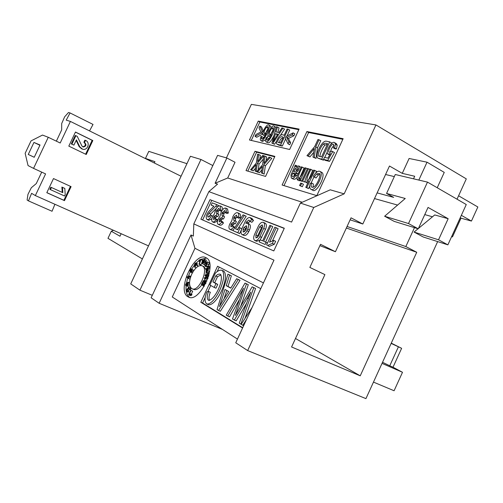 <?xml version="1.0" encoding="UTF-8"?>
<svg xmlns="http://www.w3.org/2000/svg" width="503" height="503" viewBox="0 0 503 503"><rect width="100%" height="100%" fill="white"/><g stroke="black" fill="none" stroke-linecap="round" stroke-linejoin="round"><path stroke-width="0.75" d="M139.916 290.168L200.967 159.482L190.404 156.27L130.723 283.899L139.916 290.168L152.296 295.311M186.94 163.676L148.794 151.346L145.48 158.407L154.937 161.658L154.308 162.991M418.829 180.074L427.034 162.192L444.256 172.391L437.226 187.751M208.864 191.624L193.812 223.898L273.972 260.152L235.75 342.776L247.652 350.578L313.771 207.475L300.379 203.08L291.589 222.075L208.864 191.624L217.56 184.129L215.089 183.274L226.866 158.011L217.592 155.37L151.133 297.807L159.143 303.271L190.989 234.964L194.957 248.293L263.446 282.9M313.771 207.475L344.178 193.844L375.948 124.945L251.368 104.379L226.425 157.885M222.483 329.427L159.143 303.271M237.454 339.097L172.271 296.99L194.957 248.293M193.812 223.898L193.341 236.096L190.989 234.964M200.886 219.207L273.808 250.922L284.308 228.236L209.996 199.666L200.886 219.207M260.78 288.665L217.554 266.232L200.816 302.253L242.578 328.019M206.023 257.731C194.41 250.802 175.924 291.583 188.298 296.915C199.704 304.019 218.359 262.874 206.085 257.769L206.023 257.731M437.654 241.591L365.933 398.621L247.652 350.578M375.948 124.945L466.3 178.879L457.026 199.194M350.119 219.83L362.814 224.005L351.044 217.83L335.438 251.72L320.518 244.313L309.854 267.433L324.9 274.613L291.577 346.982L360.23 375.823L416.742 252.273L405.827 246.545L414.478 227.652M362.814 224.005L389.479 166.021L402.268 173.365L409.109 158.476L427.034 162.192M207.802 266.294L208.896 264.741L209.129 262.673L207.412 261.9L206.167 262.817L206.054 264.93L205.482 265.534M205.909 265.138L204.715 265.081L205.029 266.181L206.739 266.948L207.682 266.458M187.757 284.522L188.411 282.919L188.153 282.183L186.317 283.277L185.494 284.874L185.739 285.578L186.28 283.887L186.575 283.749L186.613 284.415L187.864 282.831L187.757 284.522L189.468 285.258L189.669 284.975M186.613 284.415L188.317 285.151L188.669 284.912M187.745 284.899L187.669 285.597M185.739 285.578L187.663 286.339L187.839 285.673L186.135 284.937M209.619 271.733L207.657 272.928L205.934 272.161L208.28 272.777M190.694 290.262L188.581 294.808L189.889 294.481L190.241 293.727L189.291 294.11L190.995 290.445L190.694 290.262L192.718 291.18L191.322 294.186M190.241 293.727L191.97 294.462L191.618 295.217L190.499 295.663L188.776 294.928M195.856 264.289L197.792 265.471L195.856 264.289L194.837 264.93M197.792 265.471L197.78 266.521M194.674 264.855L195.686 262.918L197.377 263.673L196.711 264.672M206.243 261.353L206.186 259.994L204.482 259.227L203.331 260.208L202.395 262.283L202.458 263.798L203.734 262.704L204.023 261.491L205.733 262.258L206.243 261.353L204.539 260.585L206.142 261.585M202.458 263.798L204.161 264.559L205.438 263.471L205.733 262.258M206.614 258.089L200.615 259.391M199.238 260.309L196.132 263.119M194.259 265.333L191.718 269.105M190.341 271.614L188.059 276.983M187.745 277.933L186.437 283.195M186.104 285.735C185.664 291.476 186.795 295.349 189.499 297.342M188.581 286.71L188.185 287.226L188.537 288.313L187.141 288.81L186.305 291.438L188.021 292.174L188.946 291.658L187.085 290.483L186.594 290.784L187.015 289.47L189.153 288.458L188.581 286.71L190.297 287.452L190.87 289.194L188.726 290.2L188.204 290.96M204.583 283.264L204.363 282.636L202.634 281.881L201.301 284.453L202.502 285.094M192.209 288.816L193.58 289.401C196.044 290.376 198.811 288.848 201.866 284.817M203.457 282.24L203.671 281.818M204.099 280.944L205.023 278.662M205.387 277.524L205.796 275.958M206.016 274.814L206.243 272.293M206.085 270.18L206.016 269.853M205.802 269.055L203.589 266.439M207.733 276.229L208.644 276.09M190.889 268.74L189.675 270.847L190.606 271.922L191.159 270.551L191.907 270.4L191.021 272.393L192.039 271.557L192.253 269.797L191.995 269.533L190.92 270.274L190.631 270.947L190.26 270.52L191.127 269.011L190.889 268.74L192.75 269.872M193.517 270.243L193.875 270.469M198.955 264.257L199.389 264.069L200.955 259.24L202.652 260.007L202.59 260.378L201.093 264.829L200.653 265.018L198.955 264.257L200.351 260.108L199.603 260.441L199.496 261.076L199.955 261.283M205.035 281.353L203.3 280.592L204.91 281.913L205.249 280.347L205.582 280.624L205.186 282.453L206.079 282.849M204.3 278.348L207.104 277.92L207.104 275.952L206.639 276.021L206.739 277.323L204.482 277.662L204.3 278.348L206.029 279.108L207.752 278.851M206.243 269.954L205.708 269.13L208.173 267.187L207.651 266.414L208.16 266.012L209.99 266.948M209.556 268.816L209.965 268.495M223.571 271.042L223.791 271.142C230.06 277.323 216.856 305.887 208.544 304.749L207.123 304.145M220.98 274.839L217.478 276.744L214.699 282.724L212.945 281.95L215.963 283.635L214.196 287.433L209.87 285L215.391 273.104C217.856 270.677 220.075 269.759 222.037 270.356C228.287 276.531 215.07 305.126 206.771 304.001C204.413 301.794 204.457 297.738 206.896 291.841L208.582 291.489L210.342 292.249C208.89 295.714 208.619 298.461 209.531 300.492M214.699 282.724L217.724 284.409L215.963 288.206L214.196 287.433M236.661 278.712L240.019 280.334L220.364 311.263L218.56 310.502L217.044 309.571L227.966 274.154L229.601 275.009L226.224 285.654L230.764 288.15L236.661 278.712L238.227 279.53L218.56 310.502M227.966 274.154L231.367 275.801L228.01 286.44L230.858 288.005M242.71 327.73L202.577 302.995L205.281 297.172M207.852 291.639L210.713 285.471M217.126 271.67L219.245 267.112M239.126 300.084L229.538 316.865L226.237 315.192L245.018 283.088L246.483 283.862L235.366 315.463L252.154 286.829L255.587 288.489L244.986 318.462M246.545 303.309L236.152 320.908L232.493 319.021L243.559 288.238L227.708 316.091M245.018 283.088L248.3 284.673L240.692 306.34M302.234 202.256L227.702 177.993L235.027 162.262L226.866 158.011M344.178 193.844L330.251 189.826L300.379 203.08M246.017 170.58L265.571 176.421L274.883 156.376L254.99 151.29L246.017 170.58M249.457 140.004L289.634 149.492L299.09 129.101L258.246 121.116L249.457 140.004M282.108 185.041L316.808 195.648L343.134 138.69L306.905 131.553L282.108 185.041M347.057 226.482L405.827 246.545M200.967 159.482L212.838 165.556M402.268 173.365L414.698 176.251L413.523 178.816M418.068 228.758L414.076 232.072L438.534 239.793L447.877 244.848L466.268 204.539L427.487 182.117L395.276 174.51L386.568 193.46L405.248 198.484L384.625 216.246L408.511 223.539L427.487 182.117M394.314 176.603L385.575 174.503M377.124 192.882L393.648 197.383L386.568 193.46M424.771 214.592L432.492 216.793M447.877 244.848L423.249 237.001L414.076 232.072M408.511 223.539L418.257 228.815L394.182 221.383L384.625 216.246M438.534 239.793L448.16 218.711L434.737 214.932L418.414 228.469M418.257 228.815L428.047 207.437L448.16 218.711M374.509 198.566L397.59 205.079M346.347 228.022L416.742 252.273M335.438 251.72L319.902 245.646M295.487 338.481L360.23 375.823M215.089 183.274L227.702 177.993M451.694 236.473L452.467 236.9L451.625 236.636M452.467 236.9L461.006 218.189L471.437 221.062L477.85 206.991L458.579 195.786M471.437 221.062L461.345 215.328M460.239 217.755L461.006 218.189M391.152 343.411L401.627 348.321L391.265 343.153M401.627 348.321L393.006 367.215L402.501 372.289L382.029 363.38M373.478 382.104L394.082 390.756L402.501 372.289M398.395 346.863L389.75 365.794L393.006 367.215M389.75 365.794L382.531 362.279M200.816 302.253L202.577 302.995M306.905 131.553L308.616 132.515L342.851 139.306M284 185.62L308.616 132.515M311.615 183.048C310.923 185.362 310.986 186.739 311.803 187.179C316.293 188.751 322.115 173.239 319.072 173.409L316.645 173.963L314.262 177.037L313.444 176.157C316.104 171.951 318.374 170.416 320.248 171.554L322.033 172.523C326.321 175.729 315.802 194.277 312.508 190.033L310.716 189.084C309.508 188.254 309.37 186.317 310.307 183.281L311.615 183.048L313.4 184.004L313.029 187.355M320.248 171.554C324.529 174.755 313.998 193.328 310.716 189.084M319.682 174.227L318.424 174.925L316.041 177.993L314.262 177.037M298.832 165.908C299.7 168.687 298.675 171.007 295.77 172.875L292.784 173.202C291.803 175.296 291.683 176.383 292.425 176.452C293.293 177.031 294.236 176.44 295.242 174.673L296.034 175.207C294.45 177.955 292.865 178.898 291.294 178.031L290.954 174.969C293.098 170.083 295.5 165.242 295.104 165.179L296.085 165.437L295.582 166.977L298.832 165.908L301.071 167.505M298.317 173.447L294.525 174.126L293.714 176.484M295.77 172.875L297.512 173.812M296.085 165.437L297.04 165.952M296.625 177.855C295.418 179.219 294.217 179.584 293.035 178.955L291.294 178.031M296.034 175.207L297.229 175.843M295.242 174.673L297.254 175.786M292.784 173.202L294.525 174.126M302.341 167.078C299.228 172.963 297.902 176.628 298.373 178.068C299.907 178.464 302.133 175.038 305.044 167.788L306.013 168.046L300.304 180.382L299.436 180.131L300.247 178.376L297.223 179.766L297.015 176.383L301.385 166.826L304.089 168.027L299.801 177.754M300.442 180.665L298.977 180.696L297.223 179.766M299.436 180.131L301.196 181.067L302.064 181.319L300.304 180.382M306.013 168.046L307.346 168.763M301.775 180.803L304.516 182.023L301.775 180.803L307.503 168.436L309.829 169.423M305.132 180.678L304.516 182.023M308.484 168.694L302.743 181.08M299.593 185.513L302.334 186.732L299.593 185.513L300.712 183.098L301.681 183.381L303.454 184.318L302.334 186.732M301.681 183.381L300.561 185.796M307.685 183.237L305.786 182.224C303.51 181.759 307.276 175.151 309.986 169.083L312.74 170.303L308.383 180.231M310.98 169.348C308.037 174.78 306.698 178.502 306.956 180.514C308.779 180.59 311.055 177.113 313.771 170.077L316.55 171.303L315.758 173.013M314.017 176.773L311.074 183.142M309.716 186.085L308.559 188.581L305.786 187.349L308.653 181.149L305.786 182.224M320.788 140.67L317.456 147.857L316.035 158.395L312.985 157.112L314.287 148.548L308.176 155.961L309.917 156.917L306.962 155.666L314.652 146.65L317.978 139.469L320.788 140.67M313.652 152.447L309.917 156.917M334.677 142.701L336.444 143.707L337.186 145.222L336.4 148.945L335.205 148.894L333.432 147.895L333.583 144.355C332.024 142.556 327.107 151.334 329.214 152.321L331.867 151.107L334.508 152.591L329.528 161.381L325.334 160.369L323.567 159.388L324.51 157.351L327.868 158.143L330.496 153.547L327.975 154.113C324.888 152.585 331.842 139.966 334.677 142.701L335.419 144.216L334.627 147.939L336.4 148.945M334.011 145.524C331.993 147.26 330.823 149.51 330.496 152.283M329.71 141.896L321.7 159.206L317.733 158.093C316.192 156.024 317.041 152.088 320.292 146.298C322.706 142.311 324.837 140.633 326.686 141.274L329.71 141.896L331.464 142.896L330.867 144.191M327.258 152L324.756 157.408M323.781 159.514L323.473 160.18L317.733 158.093M314.777 170.341L306.773 187.644L308.559 188.581M306.773 187.644L305.786 187.349M293.532 171.586L296.443 171.045C297.895 169.769 298.323 168.555 297.713 167.405L294.984 168.819L293.532 171.586M298.04 168.48L295.896 171.196M294.984 168.819L296.72 169.756M321.7 159.206L323.473 160.18M308.176 155.961L306.962 155.666M319.047 139.689L315.714 146.882L314.281 157.426L316.035 158.395M314.281 157.426L312.985 157.112M315.714 146.882L317.456 147.857M332.735 151.592L327.749 160.394L329.528 161.381M327.749 160.394L323.567 159.388M334.627 147.939L333.432 147.895M321.549 156.905L327.654 143.701C325.818 143.015 324.36 143.148 323.284 144.103C320.373 146.901 316.727 156.376 318.921 156.15L321.549 156.905M327.39 144.273L325.039 145.09C322.662 147.121 319.028 155.867 320.235 156.596M258.246 121.116L259.856 122.009L298.826 129.673M251.28 140.431L259.856 122.009M288.018 143.833L289.709 144.763L290.627 142.789L288.936 141.852L288.018 143.833L285.295 138.256L286.15 136.414L293.104 132.861L294.796 133.804L293.878 135.779L288.408 138.47L290.627 142.789M293.104 132.861L292.193 134.842L286.729 137.539L288.408 138.47M286.729 137.539L288.936 141.852M292.193 134.842L293.878 135.779M282.925 128.102L272.877 143.342L271.89 143.116L276.361 126.794L277.404 127.001L276.009 131.924L278.926 132.534L281.925 127.907L284.585 129.032L280.46 135.282M277.404 127.001L279.058 127.925L277.813 132.302M271.89 143.116L274.544 144.254L272.877 143.342M276.732 140.934L274.544 144.254M259.869 126.071L262.201 131.296L261.384 133.056L255.071 136.37L255.939 134.515L260.894 131.968L259.001 127.925L259.869 126.071L261.485 126.963L263.358 131.145M255.071 136.37L256.693 137.25L262.843 134.037M261.384 133.056L262.83 133.848M262.201 131.296L263.144 131.817M270.356 125.92L270.991 127.781M268.112 135.571L267.011 137.602M265.483 139.859L262.409 141.444L260.768 140.551L260.258 139.356L260.975 136.407L263.484 137.332L263.144 138.419M261.849 136.439L261.403 138.13L261.686 139.061L262.761 138.778C263.629 138.168 264.76 136.401 266.156 133.477L263.321 135.074C260.963 134.326 266.628 123.084 268.816 125.065C270.042 125.712 269.281 128.881 266.521 134.571C264.056 139.3 262.138 141.293 260.768 140.551M261.403 138.13L262.692 138.834M274.097 126.121C275.348 126.781 274.581 129.988 271.796 135.735C269.3 140.507 267.357 142.512 265.955 141.758L265.439 140.544L266.156 137.571L267.049 137.602L266.596 139.312L266.892 140.255L267.986 139.966C268.872 139.356 270.017 137.571 271.419 134.615L268.533 136.225C266.137 135.452 271.865 124.096 274.097 126.121L276.153 127.555M273.934 135.653C271.211 141.173 269.099 143.506 267.609 142.657L265.955 141.758M266.596 139.312L267.91 140.029M267.049 137.602L268.696 138.507L268.344 139.639M285.629 138.929L282.315 146.065L278.725 145.109L276.946 144.122C274.839 142.538 279.901 131.993 284.094 135.433L287.112 128.938L289.741 130.07L286.993 135.98M288.068 129.133L280.63 145.147L282.315 146.065M280.63 145.147L277.046 144.191M265.892 132.823C267.848 130.202 268.527 128.114 267.923 126.561L266.42 127.278C264.408 130.07 263.717 132.132 264.339 133.471L265.892 132.823M268.212 128.013L265.685 133.025M271.148 133.949C273.135 131.314 273.814 129.202 273.198 127.624L271.664 128.347C269.627 131.164 268.929 133.245 269.564 134.603L271.148 133.949M273.5 129.057L270.91 134.182M274.946 138.652L277.87 134.182L275.506 133.679L273.173 141.576L274.946 138.652M275.506 133.679L277.159 134.597L276.82 135.791M277.543 134.678L277.159 134.597M280.567 143.041L283.22 137.319C280.712 134.98 277.122 139.853 277.945 142.286L280.567 143.041M282.982 137.835C280.919 138.268 279.743 139.916 279.448 142.783M277.945 142.286L278.379 142.525M247.822 171.114L256.637 152.17L274.682 156.804M254.99 151.29L256.637 152.17M263.409 158.992L259.039 164.085L258.184 169.876M257.85 172.12L255.103 171.058L256.128 164.619L251.525 170.008L253.191 170.875L250.582 169.725L256.31 163.041L257.63 154.138L260.372 155.301L259.837 158.847M255.549 168.147L253.191 170.875M264.987 156.049L263.893 163.274L269.061 157.112L271.846 158.294L265.339 165.839L264.144 174.107L261.378 172.906L262.39 166.38L257.712 171.825L259.391 172.705L256.744 171.542L262.572 164.783L263.874 155.76L266.653 156.942L266.118 160.583M261.824 169.907L259.391 172.705M257.712 171.825L256.744 171.542M270.168 157.395L263.66 164.953L262.453 173.227L264.144 174.107M262.453 173.227L261.378 172.906M263.66 164.953L265.339 165.839M258.718 154.421L257.611 161.551L262.698 155.452L263.868 155.785M263.773 155.735L257.373 163.205L259.039 164.085M257.373 163.205L256.153 171.372L257.832 172.246M256.153 171.372L255.103 171.058M251.525 170.008L250.582 169.725M260.221 239.868L265.546 229.299L263.691 228.393L259.881 236.611C258.209 239.724 256.492 241 254.725 240.44C253.399 239.359 253.336 237.334 254.549 234.379L258.322 226.243C260.001 223.106 261.736 221.823 263.528 222.395C264.829 223.464 264.886 225.463 263.691 228.393M265.194 223.213L265.37 223.301C266.678 224.369 266.735 226.369 265.546 229.299M254.908 240.528L256.58 241.327L260.02 240.082M270.891 225.684L263.641 241.321L266.169 242.396L265.194 244.496L259.171 241.912L260.139 239.83L262.635 240.893L269.866 225.287L272.752 226.601L265.559 242.138M259.171 241.912L265.194 244.496M266.169 242.396L267.489 243.031M209.996 199.666L284.226 228.412M202.634 219.962L211.706 200.502M220.207 205.966L221.93 206.808L222.798 209.474M222.024 210.487L220.836 209.908L220.018 205.878C218.522 205.62 217.057 206.852 215.636 209.575L214.404 213.794L212.486 216.912C211.474 219.352 211.474 220.993 212.473 221.829L212.568 221.88C213.599 222.188 214.731 221.483 215.976 219.761L215.253 218.572L217 219.409L217.636 220.446M217.503 220.918L214.247 222.678M217.604 220.54L215.976 219.761M215.146 218.723L215.341 218.208L213.599 217.371L213.593 219.553L215.253 218.572M217.799 216.686L216.051 215.844L217.12 213.542L218.868 214.385L217.799 216.686L216.919 216.321L215.341 218.208M213.599 217.371L215.177 215.485L216.051 215.844M221.697 211.015L221.125 211.178L219.383 210.336L218.95 208.173L216.365 210.858L216.353 213.222L217.12 213.542M217.95 213.938L218.107 211.7L219.509 209.437M220.836 209.908L219.383 210.336M269.344 246.376L274.248 244.307L272.356 243.395L267.458 245.47L269.344 246.376L267.458 245.47M274.248 244.307L275.631 241.321L273.739 240.409L272.356 243.395M273.739 240.409L269.545 242.201L276.229 227.765L278.109 228.689L272.419 240.968M266.546 245.08L274.814 227.218L276.229 227.765M239.378 213.593L239.566 213.681C240.516 214.341 240.767 215.718 240.315 217.812L238.523 216.931C238.982 214.838 238.73 213.467 237.781 212.807L237.592 212.719C235.982 212.436 234.442 213.7 232.958 216.523L231.713 220.911L229.708 224.131C228.67 226.664 228.689 228.375 229.764 229.261L229.877 229.318C230.978 229.657 232.185 228.934 233.486 227.155L232.694 225.904L234.832 227.306M233.191 230.009L231.587 230.135M234.58 227.677L233.486 227.155M232.436 226.243L232.694 225.489L230.908 224.627L230.934 226.903L232.694 225.904M235.291 223.929L233.499 223.068L234.612 220.679L236.404 221.546L235.291 223.929L234.354 223.539L232.694 225.489M230.908 224.627L232.562 222.678L233.499 223.068M240.315 217.812L238.768 218.233L236.976 217.359L236.485 215.102L234.165 217.007L233.763 217.868L233.782 220.333L234.612 220.679M235.41 221.062L235.549 218.736L237.102 216.321M238.523 216.931L236.976 217.359M227.494 208.959L228.349 213.052L226.589 212.191L225.734 208.104C224.2 207.84 222.716 209.085 221.27 211.832L220.037 216.108L218.088 219.258C217.07 221.729 217.076 223.395 218.095 224.25L218.201 224.3C219.251 224.621 220.408 223.904 221.672 222.163L220.924 220.955L222.691 221.804L223.439 223.011C222.175 224.753 221.018 225.463 219.962 225.143L219.886 225.105M223.439 223.011L221.672 222.163M220.767 221.175L220.987 220.578L219.233 219.736L219.233 221.949L220.924 220.955M223.489 219.044L221.729 218.195L222.81 215.862L224.571 216.711L223.489 219.044L222.59 218.673L220.987 220.578M219.233 219.736L220.83 217.824L221.729 218.195M228.349 213.052L226.866 213.473L225.105 212.618L224.652 210.43L222.024 213.14L222.024 215.536L222.81 215.862M223.628 216.259L223.778 213.989L225.231 211.675M226.589 212.191L225.105 212.618M250.054 221.421L248.91 220.012L246.501 221.949L245.854 223.351L247.595 223.294C248.847 224.325 248.884 226.281 247.702 229.161L246.96 230.758C245.338 233.794 243.691 235.046 242.006 234.524C240.748 233.486 240.711 231.525 241.893 228.639L245.238 221.446C246.753 218.554 248.356 217.265 250.041 217.566L251.695 219.578L250.054 221.421L251.871 222.307L253.512 220.471L251.695 219.578M251.902 218.478L253.512 220.471M249.249 224.099L249.413 224.175C250.67 225.206 250.708 227.161 249.532 230.041L248.79 231.638C247.168 234.668 245.521 235.92 243.836 235.398L242.176 234.605M249.89 220.999L248.01 223.495M241.553 229.456L239.635 233.599L232.908 230.619L237.818 232.732L240.069 227.878L238.831 227.362L246.2 216.252L244.401 215.372L235.486 228.84L237.705 229.777L238.831 227.362M239.635 233.599L237.818 232.732M241.849 228.733L240.069 227.878M237.341 229.626L238.799 227.419M232.908 230.619L243.081 214.856L244.401 215.372M211.851 218.786L208.707 220.295L207.104 219.528M212.832 216.158L211.549 215.542C210.053 218.572 208.531 219.88 206.972 219.465C205.564 217.56 206.148 214.907 208.732 211.505L213.926 206.192L211.185 205.105L213.819 206.305M217.497 206.871L215.938 206.111L216.661 204.57L218.39 205.413L217.862 206.544M216.315 208.336L210.694 214.064L208.965 213.234C207.67 214.932 207.374 216.265 208.079 217.214L210.436 215.083L211.549 215.542M209.424 216.711L210.694 214.064M208.965 213.234L215.938 206.111M216.661 204.57L212.241 202.847L211.185 205.105M246.426 228.632L246.369 225.696L243.886 227.576L243.15 229.167L243.207 232.109L245.684 230.223L246.426 228.632M244.54 231.776L245.709 228.456L246.86 226.903M258.536 236.045L262.333 227.853L262.252 224.847L259.649 226.778L255.87 234.932L255.958 237.963L258.536 236.045M262.767 226.017L261.497 227.677L257.718 235.825L257.284 237.686M252.085 307.465L241.189 324.334L242.773 325.303L246.646 319.223M243.659 325.674L242.773 325.303M252.154 286.829L253.751 287.672L240.843 324.121L239.258 323.152L250.752 292.092L234.31 320.128M255.587 288.489L253.751 287.672M241.22 324.284L240.843 324.121M248.275 298.612L247.275 298.166M248.3 284.673L246.483 283.862M222.967 300.574L228.683 291.501L225.017 289.451L219.453 306.566L222.967 300.574M226.746 290.413L224.042 298.87M240.019 280.334L238.227 279.53M231.367 275.801L229.601 275.009M228.01 286.44L226.224 285.654M217.724 284.409L215.963 283.635M217.478 276.744L215.73 275.965L212.945 281.95M208.582 291.489C206.821 295.764 206.771 298.7 208.437 300.304C214.68 300.7 224.728 279.121 220.276 274.236C218.937 273.802 217.422 274.38 215.73 275.965M186.305 291.438L187.229 290.923L187.085 290.483M187.229 290.923L188.946 291.658M188.883 288.804L190.599 289.539M189.153 288.458L190.87 289.194M201.584 284.692L202.42 283.082L202.784 285.679C203.992 285.239 204.4 284.352 204.011 283.019L203.08 285.012L202.634 281.881M204.011 283.019L205.645 283.736M202.828 282.038L204.558 282.799M205.149 264.792L205.243 265.427M205.029 266.181L206.016 265.628L207.179 263.974L207.412 261.9M206.607 262.836L207.104 262.56L206.991 263.591L206.236 264.232L206.607 262.836L207.211 263.1M204.023 261.491L204.438 260.818M204.539 260.585L204.482 259.227M202.728 262.384L202.759 263.144L203.401 262.597L203.464 261.61L202.728 262.384L203.363 262.673M203.665 260.315L203.596 261.151L204.199 260.479L204.174 259.875L203.665 260.315L204.174 260.541M195.535 263.572L197.226 264.327M195.686 262.918L194.944 263.421L194.252 265.288L194.711 267.2L196.145 265.037L197.842 265.798M196.095 264.71L196.145 265.037M195.68 265.15L194.843 266.018L195.007 266.559L195.68 265.15M205.934 272.161L206.532 269.658L207.965 268.533L208.594 268.382L207.991 270.884L206.557 272.01M207.972 269.118L206.538 270.249L206.236 271.494L207.984 270.293L208.286 269.042L207.972 269.118L208.418 269.319M191.712 274.217C188.795 281.384 188.839 286.194 191.857 288.659C198.528 292.809 209.405 268.841 202.231 265.829C198.679 264.811 195.17 267.609 191.712 274.217M207.946 274.732L207.827 273.217L207.362 273.292L207.462 274.588L205.205 274.94L205.023 275.619L207.827 275.185L207.946 274.732L208.896 275.154M205.023 275.619L206.664 276.342M207.827 275.185L208.776 275.606M207.827 273.217L209.217 273.833M191.021 272.393L192.335 272.972M190.26 270.52L190.712 270.721M191.127 269.011L192.819 269.759M190.606 271.922L191.109 272.142M190.951 271.318L191.561 271.582M200.955 259.24L199.295 259.982L199.081 261.264L199.496 261.076M199.081 261.264L199.848 261.604M199.603 260.441L200.156 260.686M199.389 264.069L201.093 264.829M200.892 259.617L202.59 260.378M189.889 294.481L191.618 295.217M190.995 290.445L192.718 291.18M205.186 282.453L204.966 282.881L202.967 281.234L203.3 280.592M204.966 282.881L205.872 283.277M205.582 280.624L206.84 281.171M205.249 280.347L206.884 281.064M207.104 277.92L207.946 278.297M207.223 277.474L208.097 277.857M207.104 275.952L208.5 276.568M185.959 285.603L187.663 286.339M187.034 284.132L187.738 284.434M189.644 276.908L189.6 275.908L188.77 276.248L188.644 277.775L187.217 276.619L186.99 277.323L188.512 278.561L189.279 276.908L190.518 277.291M189.857 276.241L190.738 276.625M189.6 275.908L190.807 276.436M188.556 276.914L188.87 277.052M187.217 276.619L188.788 277.304M188.512 278.561L189.996 279.209M188.751 278.561L190.021 279.108M189.279 276.908L190.474 277.43M205.714 269.715L208.77 266.917L209.99 267.464M208.776 267.3L209.984 267.841M208.16 266.012L208.77 266.917M41.705 172.127L36.285 183.576L31.324 187.732L27.967 194.359L27.105 200.024L28.47 200.892L31.601 193.328L35.348 195.579L148.347 245.804M121.154 233.719L119.978 236.215L111.308 231.235L113.496 230.317M142.393 258.944L107.975 238.334L111.308 231.235M40.039 144.996L34.229 157.282L28.256 154.465L33.953 142.437L40.039 144.996M48.269 137.281L42.503 135.068L31.035 140.897L25.15 153.321L28.055 165.575L33.55 168.379L48.269 137.281L60.203 143.009L70.407 121.424L66.22 120.129L70.062 112.949L68.509 112.502L64.661 116.797L61.687 123.549L61.674 129.887L56.349 141.161M28.47 200.892L52.054 211.26L54.909 204.275M35.348 195.579L45.591 173.912L33.55 168.379M81.87 148.963L79.197 146.687L79.839 146.933L76.406 139.853L73.916 145.122L71.898 144.154L75.89 135.697L75.261 135.477L71.275 143.915L73.916 145.122M76.148 140.4L79.197 146.687M84.064 142.355C86.088 144.581 85.636 146.052 82.712 146.782M83.875 142.286L84.869 140.174L85.516 140.4L84.517 142.519L83.875 142.286M85.623 154.195L92.162 140.324L75.431 132.107M50.841 187.179L49.835 189.298L50.419 189.625L51.425 187.5L62.825 192.662L51.425 187.5M62.215 192.335L61.888 187.066L64.818 188.443L65.201 194.611L64.547 196L50.419 189.625M64.818 188.443L61.888 187.066M46.836 192.636L63.881 200.295L70.458 186.349M70.407 121.424L181.061 176.245M53.488 178.565L46.81 192.699L64.491 200.634L71.086 186.638L53.488 178.565M68.81 146.115L86.246 154.496L92.822 140.551L75.469 132.031L68.81 146.115M92.822 140.551L92.162 140.324M64.491 200.634L63.881 200.295M89.54 130.906L93.03 124.43L70.062 112.949M33.953 142.437L39.919 145.26M28.256 154.465L34.242 157.25M62.491 187.38L62.825 192.662M82.794 146.826L81.838 145.839L77.255 136.363L75.89 135.697M83.265 147.002C86.359 146.235 86.774 144.745 84.517 142.519M79.839 146.933L82.655 149.246C87.792 150.774 90.584 142.148 85.516 140.4M71.275 143.915L71.898 144.154M316.645 173.963L318.424 174.925M293.878 170.838L294.727 171.29M335.419 144.216L337.186 145.222M323.284 144.103L325.039 145.09M266.42 127.278L268.049 128.183M271.664 128.347L273.305 129.258M261.742 237.51L259.881 236.611M214.316 222.716L212.568 221.88M215.781 217.277L214.033 216.441M216.919 216.321L215.177 215.485M218.107 211.7L216.365 210.858M218.497 210.87L216.755 210.021M231.669 230.173L229.877 229.318M233.147 224.52L231.355 223.659M234.354 223.539L232.562 222.678M235.549 218.736L233.763 217.868M235.951 217.874L234.165 217.007M219.962 225.143L218.201 224.3M221.427 219.635L219.666 218.786M222.59 218.673L220.83 217.824M223.778 213.989L222.024 213.14M224.175 213.146L222.42 212.297M248.79 231.638L246.96 230.758M249.532 230.041L247.702 229.161M248.319 222.835L246.501 221.949M244.967 230.041L243.15 229.167M245.709 228.456L243.886 227.576M257.718 235.825L255.87 234.932M261.497 227.677L259.649 226.778M187.015 289.47L188.726 290.2M202.942 284.711L203.413 284.918M206.016 265.628L207.695 266.383M207.179 263.974L208.896 264.741M206.356 263.195L207.047 263.509M203.734 262.704L205.438 263.471M203.828 262.472L205.538 263.239M202.828 262.151L203.464 262.44M203.57 260.548L204.073 260.774M195.013 263.918L195.786 264.264M194.887 266.345L195.265 266.515M194.843 266.018L195.478 266.301M207.991 270.884L209.638 271.614M206.538 270.249L207.5 270.677M192.039 271.557L192.919 271.947M192.253 269.797L193.85 270.501M192.096 269.614L193.787 270.363M191.159 270.551L191.951 270.897M188.411 282.919L189.537 283.409M185.909 284.591L187.613 285.327M186.28 283.887L186.638 284.038M187.059 283.749L187.676 284.019M187.456 282.975L187.99 283.208M187.613 282.875L187.984 283.038M329.641 155.043L327.975 154.113M264.905 135.942L263.321 135.074M270.451 125.976L268.816 125.065M270.155 137.112L268.533 136.225M265.37 223.301L263.528 222.395M221.93 206.808L220.188 205.953M239.566 213.681L237.781 212.807M227.664 209.047L225.91 208.185M252.173 218.61L250.356 217.717M249.413 224.175L247.595 223.294M223.791 271.142L222.037 270.356M188.914 297.172L188.298 296.915M202.784 285.679L204.237 286.314M194.711 267.2L196.132 267.835M208.594 268.382L209.933 268.979M202.231 265.829L203.941 266.596M191.995 269.533L193.686 270.281M188.153 282.183L189.537 282.78"/></g></svg>

